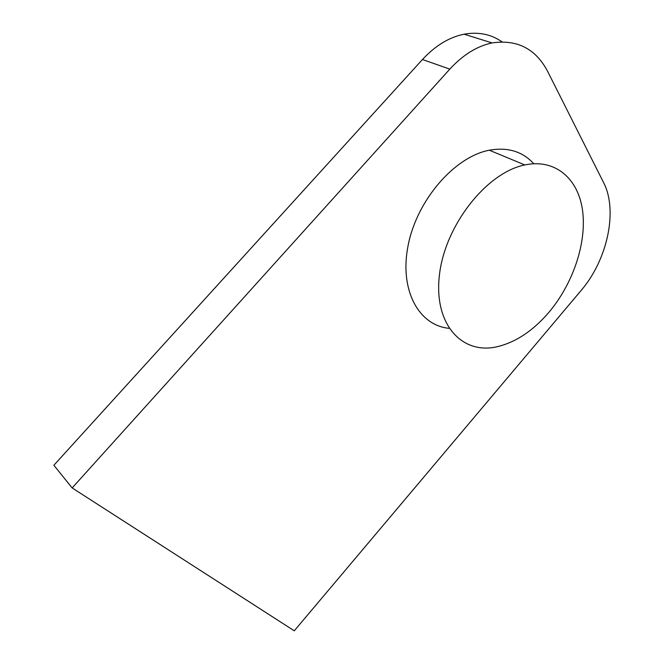 <?xml version="1.0" encoding="UTF-8"?>
<svg xmlns="http://www.w3.org/2000/svg" width="664" height="664" viewBox="0 0 664 664"><rect width="100%" height="100%" fill="white"/><g stroke="black" fill="none" stroke-linecap="round" stroke-linejoin="round"><path stroke-width="1" d="M548.97 312.246C572.766 284.026 586.686 243.58 582.66 211.276C578.668 179.072 555.619 158.356 524.809 164.954C486.455 172.549 444.921 225.561 439.444 274.913C433.459 324.347 462.086 355.016 497.187 346.732C515.853 342.25 533.117 330.755 548.97 312.246M449.047 328.315C418.743 325.501 398.998 289.977 408.219 244.933C417.116 199.939 454.566 156.729 489.335 150.205C507.752 146.952 522.551 151.458 533.756 163.718M72.152 487.94L449.819 69.122C462.999 54.83 477.084 46.098 492.082 42.919C517.331 39.242 535.914 48.854 547.825 71.754L603.559 182.517C618.084 210.33 607.577 259.69 581.158 290.425L294.276 630.8L72.152 487.94L53.867 465.265L422.453 59.519C435.343 45.642 449.221 37.201 464.086 34.196C478.395 31.656 491.036 34.196 501.984 41.815M449.819 69.122L422.453 59.519M489.335 150.205L524.809 164.954M492.082 42.919L464.086 34.196"/></g></svg>
